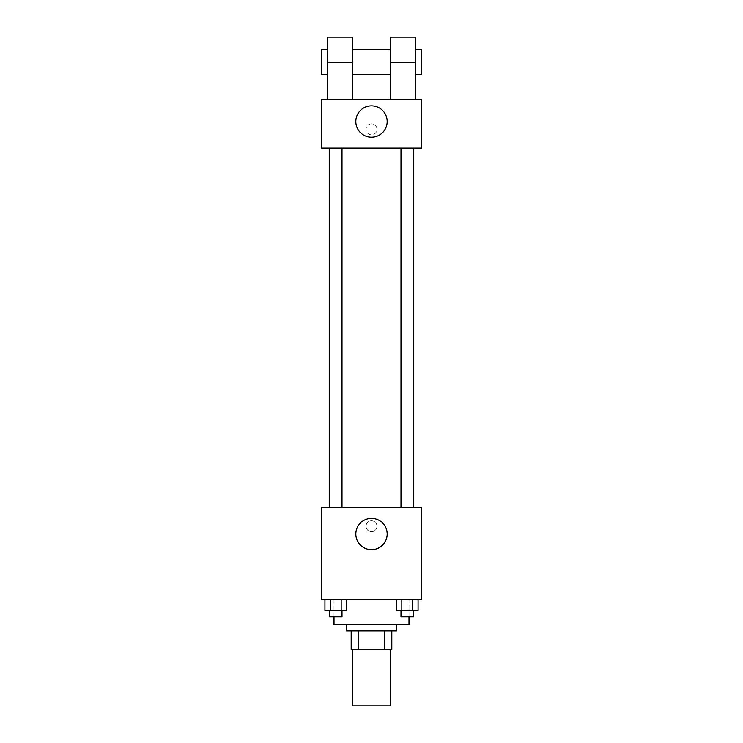 <?xml version="1.0" encoding="UTF-8"?>
<svg xmlns="http://www.w3.org/2000/svg" width="743" height="743" viewBox="0 0 743 743"><rect width="100%" height="100%" fill="white"/><g stroke="black" fill="none" stroke-linecap="round" stroke-linejoin="round"><path stroke-width="0.56" stroke-dasharray="3.71 2.79" d="M390.251 705.85L352.749 705.85M390.251 649.605L352.749 649.605L390.251 649.605M358.349 649.605L351.188 649.605L351.188 630.853L358.349 630.853L358.349 649.605L391.812 649.605M384.651 630.853L358.349 630.853L384.651 630.853L384.651 649.605M358.349 630.853L351.188 630.853M346.498 630.853L396.502 630.853M371.5 624.603L346.498 624.603L371.5 624.603M408.994 624.603L334.006 624.603M408.994 599.61L334.006 599.61L408.994 599.61L408.994 616.792M324.932 599.61L324.932 610.542L330.338 610.542L324.932 610.542L330.338 610.542L330.338 599.61L341.167 599.61L324.932 599.61L346.582 599.61L330.338 599.61L330.338 610.542L346.582 610.542L341.167 610.542L346.582 610.542L346.582 599.61L341.167 599.61L346.582 599.61L341.167 599.61L341.167 610.542L330.338 610.542L341.167 610.542L341.167 599.61L346.582 599.61L330.338 599.61L346.582 599.61M321.505 599.61L421.495 599.61L421.495 507.432L321.505 507.432L321.505 599.61M396.418 599.61L396.418 610.542L401.833 610.542L396.418 610.542L401.833 610.542L401.833 599.61L412.662 599.61L396.418 599.61L418.068 599.61L401.833 599.61L401.833 610.542L418.068 610.542L412.662 610.542L418.068 610.542L418.068 599.61L412.662 599.61L418.068 599.61L412.662 599.61L412.662 610.542L401.833 610.542L412.662 610.542L412.662 599.61L418.068 599.61L401.833 599.61L418.068 599.61M376.97 526.174A5.47 5.47 0 0 0 368.769 521.437A5.47 5.47 0 0 0 368.769 530.911A5.47 5.47 0 0 0 376.97 526.174A5.47 5.47 0 0 0 368.769 521.437A5.47 5.47 0 0 0 368.769 530.911A5.47 5.47 0 0 0 376.97 526.174M413.749 507.432L329.251 507.432L413.749 507.432M342.003 507.432L329.502 507.432L342.003 507.432L329.502 507.432L342.003 507.432L342.003 148.08L329.502 148.08L342.003 148.08M413.498 507.432L400.997 507.432L413.498 507.432L400.997 507.432L413.498 507.432L413.498 148.08L400.997 148.08L413.498 148.08M321.505 531.644L321.505 520.704L321.505 531.644M421.495 520.704L421.495 531.644L421.495 520.704M387.177 533.985A15.677 15.677 0 0 1 363.661 547.563A15.677 15.677 0 0 1 363.661 520.416A15.677 15.677 0 0 1 387.177 533.985M413.749 148.08L329.251 148.08L413.749 148.08M321.505 148.08L421.495 148.08L421.495 99.646L321.505 99.646L321.505 148.08L421.495 148.08M413.498 610.542L400.997 610.542L413.498 610.542L400.997 610.542L413.498 610.542L413.498 616.792L400.997 616.792L413.498 616.792L400.997 616.792L400.997 610.542M342.003 610.542L329.502 610.542L342.003 610.542L329.502 610.542L342.003 610.542L342.003 616.792L329.502 616.792L342.003 616.792L329.502 616.792L329.502 610.542M412.662 599.61L412.662 610.542M401.833 599.61L401.833 610.542M341.167 599.61L341.167 610.542M330.338 599.61L330.338 610.542M421.495 129.328L421.495 123.858L421.495 129.328M355.823 121.518A15.677 15.677 0 0 0 379.339 135.096A15.677 15.677 0 0 0 379.339 107.949A15.677 15.677 0 0 0 355.823 121.518M321.505 129.328L321.505 134.799L321.505 129.328M371.5 123.858A5.47 5.47 0 0 0 366.763 132.068A5.47 5.47 0 0 0 376.237 132.068A5.47 5.47 0 0 0 371.5 123.858A5.47 5.47 0 0 1 376.237 132.068A5.47 5.47 0 0 1 366.763 132.068A5.47 5.47 0 0 1 371.5 123.858M390.251 99.646L415.244 99.646L390.251 99.646L390.251 37.15M327.756 99.646L352.749 99.646L327.756 99.646L327.756 62.152L352.749 62.152L352.749 99.646M390.251 49.651L390.251 74.644L390.251 49.651M352.749 49.651L352.749 74.644L352.749 49.651M352.749 37.15L352.749 62.152M415.244 49.651L415.244 74.644L415.244 49.651M415.244 37.15L415.244 99.646M421.495 49.651L421.495 74.644M327.756 74.644L327.756 49.651L327.756 74.644M327.756 37.15L327.756 62.152M321.505 74.644L321.505 49.651M390.251 62.152L415.244 62.152M334.006 599.61L334.006 616.792M329.502 148.08L329.502 507.432M400.997 148.08L400.997 507.432"/><path stroke-width="1.11" d="M352.749 649.605L352.749 705.85L390.251 705.85L390.251 649.605M384.651 630.853L384.651 649.605L351.188 649.605L351.188 630.853M384.651 649.605L391.812 649.605L391.812 630.853L391.812 649.605M396.502 624.603L396.502 630.853L346.498 630.853L346.498 624.603M358.349 630.853L358.349 649.605M334.006 616.792L334.006 624.603L408.994 624.603L408.994 616.792M421.495 599.61L321.505 599.61L321.505 507.432L421.495 507.432L421.495 599.61M387.177 533.985A15.677 15.677 0 0 1 363.661 547.563A15.677 15.677 0 0 1 363.661 520.416A15.677 15.677 0 0 1 387.177 533.985M413.749 148.08L413.749 507.432M400.997 507.432L400.997 148.08M342.003 148.08L342.003 507.432M421.495 148.08L321.505 148.08L321.505 99.646L421.495 99.646L421.495 148.08L321.505 148.08M418.068 599.61L418.068 610.542L396.418 610.542L396.418 599.61M412.662 599.61L412.662 610.542M401.833 599.61L401.833 610.542M413.498 610.542L413.498 616.792L400.997 616.792L400.997 610.542M346.582 599.61L346.582 610.542L324.932 610.542L324.932 599.61M341.167 599.61L341.167 610.542M330.338 599.61L330.338 610.542M342.003 610.542L342.003 616.792L329.502 616.792L329.502 610.542M355.823 121.518A15.677 15.677 0 0 1 379.339 107.949A15.677 15.677 0 0 1 379.339 135.096A15.677 15.677 0 0 1 355.823 121.518M390.251 99.646L390.251 62.152L415.244 62.152L415.244 37.15L390.251 37.15L390.251 62.152M390.251 49.651L352.749 49.651M327.756 99.646L327.756 62.152L352.749 62.152L352.749 99.646M352.749 62.152L352.749 37.15L327.756 37.15L327.756 62.152M415.244 99.646L415.244 62.152M415.244 74.644L421.495 74.644L421.495 49.651L415.244 49.651M327.756 49.651L321.505 49.651L321.505 74.644L327.756 74.644M329.251 148.08L329.251 507.432M413.498 507.432L413.498 148.08M329.502 148.08L329.502 507.432M390.251 74.644L352.749 74.644"/></g></svg>
